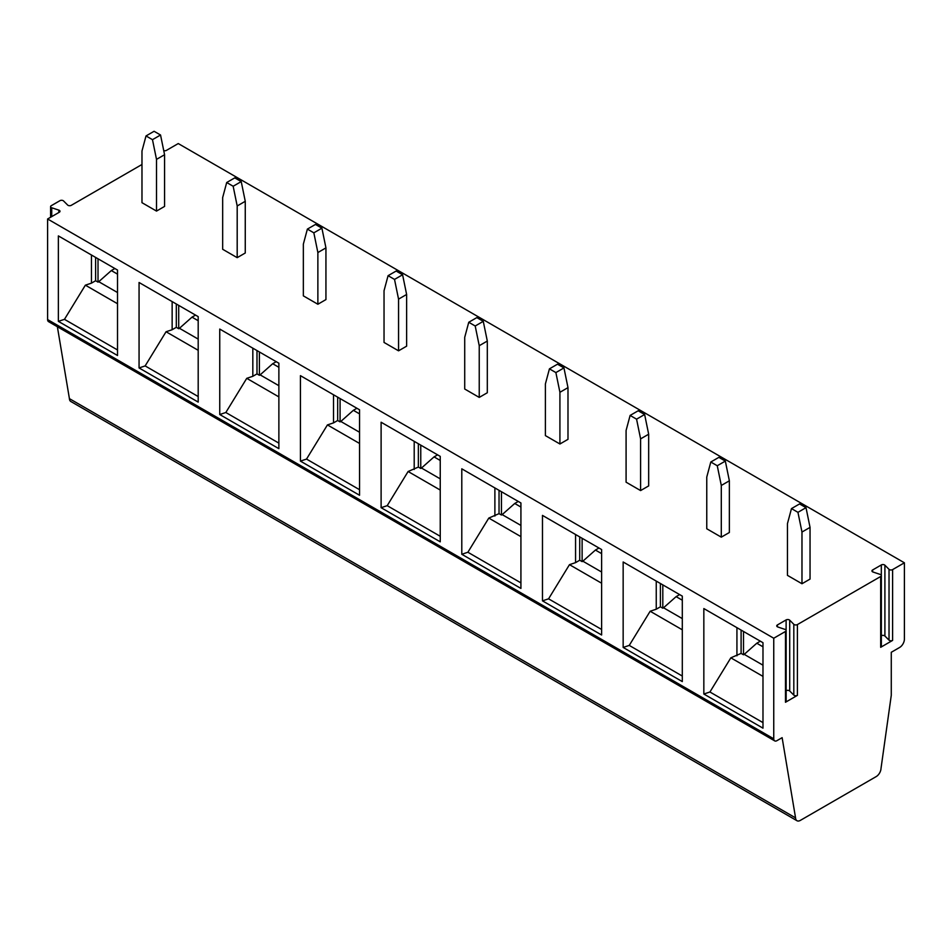 <?xml version="1.0" encoding="UTF-8"?>
<svg xmlns="http://www.w3.org/2000/svg" width="952" height="952" viewBox="0 0 952 952"><rect width="100%" height="100%" fill="white"/><g stroke="black" fill="none" stroke-linecap="round" stroke-linejoin="round"><path stroke-width="1.43" d="M679.645 594.595L676.11 596.642L682.298 600.212M57.37 326.726L69.413 398.638L795.563 817.875A6.795 3.927 -60 0 0 796.967 820.719A6.795 3.927 -60 0 0 800.358 820.386L876.197 776.594A6.795 3.927 120 0 0 880.993 768.562L891.274 695.293L891.274 652.287L899.592 647.479A6.795 3.927 -60 0 0 904.4 639.161L904.4 562.799L892.607 569.605L892.607 640.41L880.683 647.301A2.285 1.321 180 0 0 881.35 646.372L881.35 575.555A2.285 1.321 -0 0 0 880.219 574.425L873.091 572.045A2.285 1.321 -0 0 1 871.949 570.902A2.285 1.321 -0 0 1 872.615 569.974L881.314 564.952L881.314 575.329M163.72 150.583A2.285 1.321 -0 0 0 166.457 150.368L178.25 143.562L904.4 562.799M773.75 738.8L47.6 319.563L47.6 218.984L773.75 638.233L773.75 738.8A4.534 2.618 120 0 0 774.69 740.87A4.534 2.618 120 0 0 776.951 740.656L782.127 737.669L795.563 817.875M601.616 629.451L548.566 598.832L542.473 600.855L601.616 634.996L601.616 549.542L542.473 515.401L542.473 600.855M518.281 501.43L514.735 503.477L520.923 507.047M601.616 572.021L582.862 561.192L582.124 561.62L582.124 538.297M582.862 561.192L595.428 550.054L601.616 553.636M598.963 548.019L595.428 550.054M660.402 583.493L660.402 606.817L662.806 608.197L662.806 584.873M682.298 629.796L650.157 611.243L656.249 609.209L656.249 581.089M656.249 609.209L660.402 606.817M682.298 618.598L663.544 607.781L662.806 608.197M623.155 647.443L682.298 681.584L682.298 596.13L623.155 561.989L623.155 647.443L629.248 645.408L650.157 611.243M682.298 676.039L629.248 645.408M703.837 694.02L703.837 608.566L762.98 642.707L762.98 728.161L703.837 694.02L709.93 691.997L730.838 657.832L741.096 653.393L743.5 654.786L743.5 631.462M461.791 554.278L461.791 468.824L520.923 502.965L520.923 588.419L461.791 554.278L467.884 552.243L520.923 582.874M381.109 507.69L381.109 422.236L440.24 456.377L440.24 541.831L381.109 507.69L387.202 505.667L440.24 536.285M300.427 461.113L300.427 375.659L359.558 409.8L359.558 495.254L300.427 461.113L306.52 459.078L359.558 489.709M219.745 414.525L219.745 329.071L278.876 363.212L278.876 448.666L219.745 414.525L225.826 412.502L246.746 378.337L252.827 376.302L252.827 348.182M139.063 367.948L139.063 282.494L198.195 316.635L198.195 402.089L139.063 367.948L145.144 365.913L166.053 331.748L172.145 329.725L172.145 301.594M58.369 321.36L58.369 235.906L117.512 270.047L117.512 355.501L58.369 321.36L64.462 319.337L85.371 285.172L91.463 283.137L91.463 255.017M725.329 461.089L718.867 457.353L710.799 462.017L706.765 477.071L706.765 528.777L721.295 537.154L729.363 532.501L729.363 480.796L721.295 485.46L717.261 465.742L725.329 461.089L729.363 480.796M663.544 607.781L676.11 596.642M69.413 398.638A6.795 3.927 120 0 0 70.805 401.482L796.967 820.719M50.587 217.27L50.587 206.632A2.285 1.321 -0 0 1 51.253 205.703L59.964 200.67A2.285 1.321 -0 0 1 63.546 200.943L67.663 205.061A2.285 1.321 -0 0 0 71.257 205.334L141.979 164.494M50.587 206.632A2.285 1.321 -0 0 0 51.729 207.774L51.729 216.604M47.6 218.984L59.322 212.225A2.285 1.321 -0 0 0 60 211.285A2.285 1.321 -0 0 0 58.857 210.142L51.729 207.774M786.15 630.533A2.285 1.321 -0 0 0 785.007 629.391L777.879 627.011A2.285 1.321 -0 0 1 776.737 625.869A2.285 1.321 -0 0 1 777.403 624.94L786.114 619.919A2.285 1.321 -0 0 1 789.708 620.192L793.813 624.298A2.285 1.321 -0 0 0 797.407 624.572L797.407 695.376L785.483 702.267A2.285 1.321 180 0 0 786.15 701.338L786.15 630.533A2.285 1.321 -0 0 1 785.483 631.462L773.75 638.233M881.35 575.555A2.285 1.321 -0 0 1 880.683 576.495L797.407 624.572M892.607 569.605A2.285 1.321 -0 0 1 889.025 569.332L884.908 565.214A2.285 1.321 -0 0 0 881.314 564.952M644.635 414.501L638.185 410.776L630.117 415.429L626.083 430.494L626.083 482.188L640.601 490.577L648.669 485.913L648.669 434.219L640.601 438.872L636.567 419.166L644.635 414.501L648.669 434.219M806.011 507.666L799.549 503.941L791.481 508.594L787.447 523.659L787.447 575.353L801.977 583.743L810.045 579.078L810.045 527.384L801.977 532.037L797.943 512.331L806.011 507.666L810.045 527.384M563.953 367.924L557.503 364.188L549.435 368.852L545.401 383.906L545.401 435.611L559.919 443.989L567.987 439.336L567.987 387.631L559.919 392.295L555.885 372.577L563.953 367.924L567.987 387.631M483.271 321.336L476.821 317.611L468.753 322.264L464.719 337.329L464.719 389.023L479.237 397.412L487.305 392.748L487.305 341.054L479.237 345.707L475.203 326L483.271 321.336L487.305 341.054M402.589 274.759L396.139 271.034L388.071 275.687L384.037 290.741L384.037 342.446L398.555 350.824L406.623 346.171L406.623 294.465L398.555 299.13L394.521 279.412L402.589 274.759L406.623 294.465M321.907 228.171L315.457 224.446L307.377 229.099L303.343 244.164L303.343 295.858L317.873 304.247L325.941 299.582L325.941 247.889L317.873 252.542L313.839 232.835L321.907 228.171L325.941 247.889M241.225 181.594L234.763 177.869L226.695 182.522L222.661 197.576L222.661 249.281L237.191 257.659L245.259 253.006L245.259 201.3L237.191 205.965L233.157 186.247L241.225 181.594L245.259 201.3M160.543 135.005L154.081 131.281L146.013 135.946L141.979 150.999L141.979 202.693L156.509 211.082L164.577 206.417L164.577 154.724L156.509 159.377L152.475 139.67L160.543 135.005L164.577 154.724M47.6 319.563A4.534 2.618 120 0 0 48.54 321.633L774.69 740.87M276.223 361.689L272.688 363.723L278.876 367.305M579.72 536.904L579.72 560.228L582.124 561.62M721.295 537.154L721.295 485.46M710.799 462.017L717.261 465.742M548.566 598.832L569.475 564.667L575.567 562.632L575.567 534.512M569.475 564.667L601.616 583.219M575.567 562.632L579.72 560.228M356.917 408.265L353.37 410.312L359.558 413.882M440.24 490.054L408.11 471.502L387.202 505.667M479.237 397.412L479.237 345.707M468.753 322.264L475.203 326M440.24 478.856L421.498 468.027L434.052 456.889L440.24 460.47M421.498 468.027L420.76 468.455L420.76 445.131M408.11 471.502L418.356 467.063L420.76 468.455M418.356 443.739L418.356 467.063M414.203 469.467L414.203 441.347M437.599 454.854L434.052 456.889M337.674 397.162L337.674 420.487L340.078 421.879L340.078 398.543M359.558 432.267L340.816 421.45L340.078 421.879M340.816 421.45L353.37 410.312M359.558 443.465L327.428 424.913L333.509 422.89L333.509 394.759M333.509 422.89L337.674 420.487M327.428 424.913L306.52 459.078M195.541 315.1L192.006 317.147L198.195 320.717M307.377 229.099L313.839 232.835M278.876 385.691L260.134 374.862L272.688 363.723M256.992 350.574L256.992 373.898L259.396 375.29L259.396 351.966M317.873 304.247L317.873 252.542M278.876 443.12L225.826 412.502M246.746 378.337L278.876 396.889M252.827 376.302L256.992 373.898M260.134 374.862L259.396 375.29M176.31 303.997L176.31 327.321L178.714 328.714L178.714 305.39M198.195 339.102L179.452 328.285L178.714 328.714M179.452 328.285L192.006 317.147M226.695 182.522L233.157 186.247M172.145 329.725L176.31 327.321M166.053 331.748L198.195 350.3M198.195 396.544L145.144 365.913M237.191 257.659L237.191 205.965M114.859 268.524L111.324 270.57L117.512 274.14M95.616 257.409L95.616 280.733L98.02 282.125L98.02 258.801M117.512 292.526L98.758 281.697L98.02 282.125M98.758 281.697L111.324 270.57M146.013 135.946L152.475 139.67M91.463 283.137L95.616 280.733M85.371 285.172L117.512 303.724M117.512 349.955L64.462 319.337M156.509 211.082L156.509 159.377M762.98 665.186L744.238 654.357L756.792 643.219L762.98 646.801M744.238 654.357L743.5 654.786M730.838 657.832L762.98 676.384M760.327 641.184L756.792 643.219M741.096 630.069L741.096 653.393M736.931 655.797L736.931 627.677M762.98 722.616L709.93 691.997M801.977 583.743L801.977 532.037M791.481 508.594L797.943 512.331M881.35 635.734A2.285 1.321 180 0 1 884.908 636.031L889.025 640.137A2.285 1.321 180 0 0 892.607 640.41M786.15 690.7A2.285 1.321 180 0 1 789.708 690.997L793.813 695.103A2.285 1.321 180 0 0 797.407 695.376M398.555 350.824L398.555 299.13M388.071 275.687L394.521 279.412M559.919 443.989L559.919 392.295M549.435 368.852L555.885 372.577M640.601 490.577L640.601 438.872M630.117 415.429L636.567 419.166M520.923 525.433L502.18 514.615L514.735 503.477M502.18 514.615L501.442 515.032L501.442 491.708M520.923 536.63L488.792 518.078L499.038 513.652L501.442 515.032M499.038 490.328L499.038 513.652M494.885 516.055L494.885 487.924M488.792 518.078L467.884 552.243M58.857 210.142L58.857 212.486M785.483 631.462L785.483 702.267M880.683 576.495L880.683 647.301M884.908 565.214L884.908 636.031M889.025 569.332L889.025 640.137M872.615 569.974L872.615 571.831M789.708 620.192L789.708 690.997M793.813 624.298L793.813 695.103M786.114 619.919L786.114 630.295M777.403 624.94L777.403 626.797"/></g></svg>
